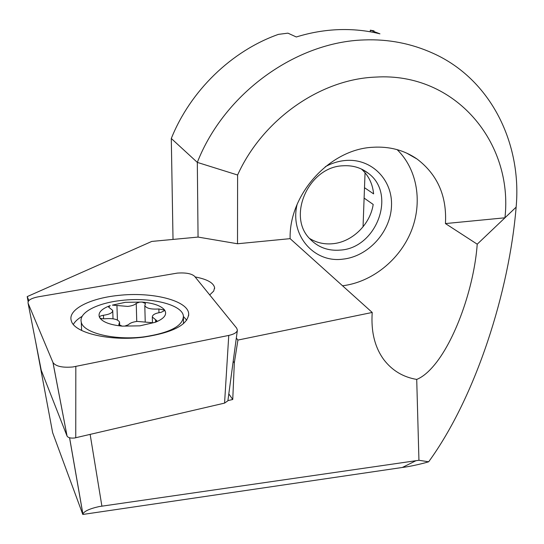 <?xml version="1.0" encoding="UTF-8"?>
<svg xmlns="http://www.w3.org/2000/svg" width="544" height="544" viewBox="0 0 544 544"><rect width="100%" height="100%" fill="white"/><g stroke="black" fill="none" stroke-linecap="round" stroke-linejoin="round"><path stroke-width="0.82" d="M194.568 276.27C191.488 273.571 185.728 272.517 177.29 273.102L38.393 296.793C30.988 298.268 27.547 300.41 28.091 303.226L53.006 362.59C55.882 366.398 62.512 367.86 72.903 366.962L228.759 335.424C234.104 334.234 236.98 332.472 237.388 330.14L236.681 328.148L194.568 276.27M186.721 320.185L183.45 316.554M117.919 295.48C151.871 291.455 188.469 300.526 188.693 313.997C187.721 324.945 172.693 332.656 143.602 337.13C110.364 341.51 74.283 333.064 71.373 320.933C67.293 309.788 89.59 298.343 117.919 295.48M237.354 330.378L227.882 400.806L224.563 403.111L74.657 437.981C70.727 438.382 68.197 437.764 67.075 436.125L41.235 370.26L28.091 303.226M82.198 316.295C77.935 318.798 74.984 321.497 73.345 324.394M112.404 305.123L127.847 306.415C132.042 305.884 134.837 304.871 136.238 303.362L139.699 302.097L142.14 302.063L125.304 302.321L112.404 305.123M142.14 302.063L145.472 303.491L144.806 305.585C146.309 308.353 150.994 309.488 158.848 308.985L164.676 310.121C161.242 305.837 153.728 303.151 142.14 302.063M139.903 325.836L155.387 322.259C164.247 318.587 167.341 314.541 164.676 310.121L164.812 310.44L161.133 312.338C155.332 313.167 152.395 314.731 152.327 317.016L156.89 320.77L155.387 322.259L153.156 322.769L137.156 321.409C132.838 321.966 129.941 323.068 128.445 324.707L124.78 326.094L122.216 326.142L139.903 325.836M144.174 336.831C170.075 332.826 183.151 325.904 183.396 316.071C182.335 304.572 150.872 296.929 121.754 300.41C97.621 302.886 78.622 312.514 81.253 322.034C82.906 332.928 114.716 340.707 144.174 336.831M158.882 308.978L158.964 312.678M110.201 305.606C101.15 309.019 97.614 312.997 99.586 317.54C102.496 322.034 110.038 324.897 122.216 326.142L118.796 324.639L119.578 322.164C118.014 319.321 113.295 318.172 105.407 318.723L105.352 318.73C102.381 318.954 100.456 318.56 99.586 317.54L99.511 317.342C99.511 316.336 100.817 315.649 103.421 315.268L103.476 315.268C109.636 314.364 112.724 312.759 112.73 310.44L108.61 307.088L110.201 305.606M81.539 328.42L81.512 330.419M477.224 244.188L516.134 207.162C509.232 291.108 476.19 396.42 428.672 461.788L425.136 462.801C416.35 465.1 408.748 466.657 402.315 467.473L82.804 514.461L82.892 513.944C84.395 511.102 89.821 508.647 99.171 506.566L418.941 460.278L416.718 379.426C421.845 377.339 427.081 373.279 432.426 367.261C455.029 341.979 474.157 286.987 477.224 244.188L445.441 223.57L504.948 217.797C513.434 142.841 455.491 72.005 375.591 77.098C320.368 79.152 262.657 119.496 237.599 175.012L197.316 162.391C224.597 92.745 296.575 41.834 364.262 39.93L364.269 39.93C388.362 39.005 411.271 43.452 432.99 53.271C491.178 79.308 522.036 143.963 516.127 207.155L504.948 217.797M209.719 294.93L213.704 291.074L214.594 287.681C213.527 282.764 207.033 279.188 195.106 276.937M361.379 169.007C368.56 175.474 372.64 183.763 373.612 193.888L364.494 187.694L364.113 198.091L373.191 204.442C370.233 224.488 352.138 242.08 332.71 243.726C324.17 244.514 316.404 242.719 309.42 238.347M340.354 250.09C376.428 248.132 396.787 194.154 368.492 173.42C361.223 167.715 352.709 165.172 342.944 165.791C308.754 166.777 286.77 216.152 309.835 238.816C317.988 247.357 328.154 251.117 340.354 250.09M325.305 166.716C331.935 163.098 338.81 161.004 345.936 160.446C371.94 158.365 392.904 180.234 391.49 206.237C390.449 232.22 368.002 256.639 342.822 259.155C314.044 263.133 289.585 235.164 297.092 204.456M397.12 149.627C417.595 169.558 422.783 202.919 411.046 231.615C399.282 260.318 371.756 282.2 342.543 285.777M237.599 175.012L237.51 243.76L290.129 238.653C288.884 194.31 329.773 149.151 372.864 147.268C389.552 146.261 404.308 150.198 417.119 159.072C437.539 174.651 446.978 196.153 445.441 223.57M28.866 300.56L27.2 296.609L151.776 241.427L198.057 237.075L197.316 162.391L171.292 138.489C190.441 90.753 231.554 50.918 278.406 34.374L287.932 33.157L296.303 36.978C310.447 32.599 324.618 30.151 338.817 29.634C353.002 29.158 366.717 30.559 379.95 33.837L370.321 30.165L374.048 30.879M82.804 514.461L52.632 432.65L35.578 341.414M27.2 296.609L28.132 301.587M171.292 138.489L173.019 239.435M236.32 338.055L237.918 340.068L372.218 312.46L290.129 238.653M237.51 243.76L198.057 237.075M428.672 461.788L418.941 460.278M372.218 312.46C370.906 331.622 374.802 347.385 383.901 359.761C392.217 370.58 403.152 377.135 416.718 379.426M364.113 198.091L363.045 226.834M370.321 30.165L370.26 31.79M365.051 172.727L364.494 187.694M237.918 340.068L234.328 362.821L233.192 361.318M228.813 393.883L232.75 399.493L227.909 400.615M234.328 362.821L232.75 399.493M402.315 467.473L415.895 460.748M67.048 436.064L52.945 362.447M224.563 403.111L228.759 335.424M75.759 437.777L75.82 366.479M117.429 320.028L116.94 305.504M155.598 322.17L155.543 319.654M119.068 325.108L119.027 323.904M103.571 318.811L103.435 315.268M136.748 321.456L136.238 303.362M69.557 437.764L82.872 514.032M90.148 434.425L101.891 506.104M188.618 315.731L188.693 313.997M67.075 436.125L53.006 362.59M145.214 321.545L144.806 305.585M183.505 323.626L183.423 317.859M119.694 325.536L119.598 322.735M81.627 330.48L81.253 322.034M152.463 322.83L152.327 317.016M113.023 318.798L112.751 310.978M82.892 513.944L69.598 437.777M214.594 287.681L214.594 288.612M368.492 173.42L362.617 169.612M417.119 159.072L406.572 153.054"/></g></svg>
